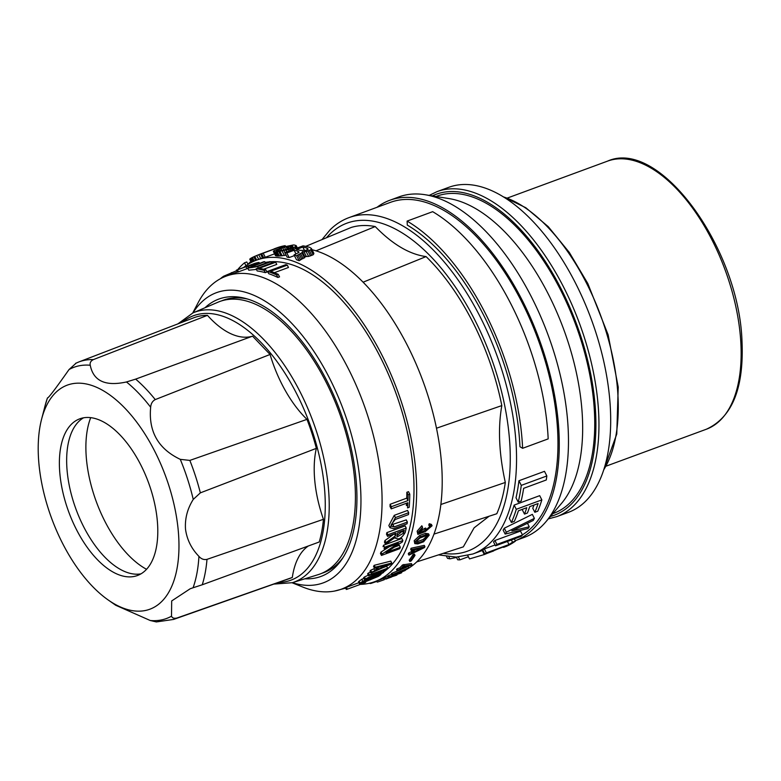 <?xml version="1.0" encoding="UTF-8"?>
<svg xmlns="http://www.w3.org/2000/svg" width="781" height="781" viewBox="0 0 781 781"><rect width="100%" height="100%" fill="white"/><g stroke="black" fill="none" stroke-linecap="round" stroke-linejoin="round"><path stroke-width="1.17" d="M39.05 465.076A119.405 60.762 69.8 0 1 41.588 419.221A119.405 60.762 69.8 0 1 114.075 398.203A119.405 60.762 69.8 0 1 178.127 529.284A119.405 60.762 69.8 0 1 108.168 599.964A119.405 60.762 69.8 0 1 39.05 465.076M171.508 616.199C172.337 618.103 174.183 618.698 177.053 617.986A137.173 69.812 -110.2 0 1 173.567 619.431L156.356 621.93L150.274 620.514A133.863 68.123 -110.2 0 0 171.508 616.199L171.683 600.95L190.193 588.757L193.092 587.751A133.863 68.123 -110.2 0 0 198.93 556.365C191.394 548.623 186.913 539.544 185.507 529.137C184.804 518.662 187.391 508.753 193.249 499.42A133.863 68.123 -110.2 0 0 180.274 459.345C158.26 448.88 148.39 431.512 150.655 407.252A133.863 68.123 -110.2 0 0 126.463 381.968C105.425 386.575 93.359 381.001 90.254 365.244A133.863 68.123 -110.2 0 0 69.021 369.559C55.627 388.616 48.432 398.105 47.436 398.007L48.393 397.383M47.621 397.998L47.436 398.007A133.863 68.123 69.8 0 0 45.152 405.485L47.426 397.978M140.961 573.85A83.479 42.486 69.8 0 1 67.244 472.056A83.479 42.486 69.8 0 1 83.489 417.835M157.206 519.629A83.479 42.486 69.8 0 1 137.446 575.519A83.479 42.486 69.8 0 1 59.971 474.731A83.479 42.486 69.8 0 1 79.73 418.841A83.479 42.486 69.8 0 1 157.206 519.629M273.77 584.1L292.377 582.685L318.218 574.631A145.188 73.883 -110.2 0 0 354.389 476.82A145.188 73.883 -110.2 0 0 217.889 302.247L192.985 312.878L177.912 323.871M93.388 359.592A137.173 69.812 69.8 0 0 78.744 361.993L193.727 317.799A138.901 70.69 69.8 0 1 207.463 315.348L93.388 359.592C90.733 360.959 89.688 362.843 90.254 365.244M69.021 369.559L76.196 363.087M207.463 315.348A90.742 46.177 -110.2 0 0 252.566 336.172L270.07 354.467L155.253 399.589C152.471 401.073 150.938 403.631 150.655 407.252M252.566 336.172L135.66 379.117A137.173 69.812 69.8 0 1 155.253 399.589M270.07 354.467A90.742 46.177 -110.2 0 0 306.972 419.368L189.842 460.409L180.274 459.345M306.972 419.368A138.901 70.69 69.8 0 1 316.354 448.353L200.346 492.86L193.249 499.42M173.567 619.431L289.751 578.467A138.901 70.69 -110.2 0 0 292.319 577.452A90.742 46.177 69.8 0 1 308.388 545.958M177.053 617.986L292.319 577.452M323.441 519.306A138.901 70.69 69.8 0 1 319.214 542.004L202.25 584.774A137.173 69.812 -110.2 0 0 206.985 559.362L323.441 519.306A90.742 46.177 69.8 0 1 316.354 448.353M193.092 587.751L202.25 584.774M198.93 556.365C201.234 559.011 203.919 560.016 206.985 559.362M108.168 599.964L115.715 605.255L150.274 620.514M126.463 381.968L135.66 379.117M146.545 569.3A93.242 47.446 69.8 0 1 86.545 460.224A93.242 47.446 69.8 0 1 90.694 417.669M383.93 579.248L395.713 575.499L383.93 579.248L383.286 577.96L388.001 576.476M392.199 573.449L391.33 573.732A171.283 87.169 -110.2 0 0 392.072 573.186L399.228 570.247M400.624 569.671L406.452 567.26M388.665 575.763L387.786 576.056A171.283 87.169 -110.2 0 0 388.567 575.587L391.642 574.357M405.134 570.169A171.283 87.169 -110.2 0 0 417.396 561.246A171.283 87.169 -110.2 0 0 426.055 389.846A171.283 87.169 -110.2 0 0 312.049 249.725M397.148 570.686L396.504 569.417A171.283 87.169 -110.2 0 0 397.129 568.822L399.774 567.846A171.283 87.169 -110.2 0 0 399.931 567.68A171.283 87.169 -110.2 0 0 402.527 564.936L411.431 563.55L412.085 564.819L401.083 569.242A172.738 87.902 -110.2 0 1 400.389 569.896L399.101 570.364A172.738 87.902 69.8 0 0 399.794 569.71L397.148 570.686A172.738 87.902 69.8 0 0 397.773 570.091L400.419 569.115A172.738 87.902 69.8 0 0 400.585 568.949A172.738 87.902 69.8 0 0 403.172 566.215L412.085 564.819M404.743 566.381L403.435 566.869M360.324 584.393A171.283 87.169 -110.2 0 0 374.9 581.611A171.283 87.169 -110.2 0 0 391.837 570.667A171.283 87.169 -110.2 0 0 390.236 372.703A171.283 87.169 -110.2 0 0 256.49 260.161A171.283 87.169 -110.2 0 0 243.594 267.502M297.385 247.948A171.283 87.169 -110.2 0 0 297.366 247.948L296.145 245.556L294.73 247.108L288.628 249.617L277.187 251.677L279.393 256.022L278.153 256.061A171.283 87.169 -110.2 0 0 277.148 256.031L275.508 255.641L273.35 251.384L274.043 250.662L283.474 247.011L293.256 244.99A175.784 89.454 69.8 0 1 294.252 245L296.145 245.556M411.118 548.233L411.782 549.541A172.738 87.902 69.8 0 1 411.323 550.507L410.66 549.209A171.283 87.169 -110.2 0 0 411.118 548.233L424.278 545.363L424.942 546.661A172.738 87.902 69.8 0 1 424.483 547.579L408.951 555.125L408.297 553.836A171.283 87.169 -110.2 0 0 408.785 552.928L411.275 551.718A171.283 87.169 -110.2 0 0 411.968 550.371M409.83 561.461L409.185 560.192A171.283 87.169 -110.2 0 0 413.071 554.53L414.35 554.061L415.004 555.34A172.738 87.902 69.8 0 1 411.118 560.992L409.83 561.461A172.738 87.902 -110.2 0 0 413.715 555.818L413.071 554.53M308.632 256.432L306.152 251.55L310.721 249.871L311.424 248.495L313.874 253.317L313.201 254.752L308.632 256.432L304.756 256.539M306.445 256.637L303.975 251.785L302.306 251.716L305.068 257.144L299.133 260.708A171.283 87.169 -110.2 0 0 296.497 259.722L294.037 254.899L299.006 252.4L297.678 251.121A175.784 89.454 -110.2 0 0 294.115 250.281L286.803 252.976A175.784 89.454 -110.2 0 0 284.792 252.585L303.087 245.849A175.784 89.454 69.8 0 1 309.608 247.333L311.424 248.495M294.408 255.621L289.136 257.564A171.283 87.169 -110.2 0 0 287.105 257.125L284.792 252.585M414.799 543.625L414.184 540.706L419.7 535.483L425.44 533.374L428.515 533.794L429.199 535.141L423.556 541.809L417.815 543.927L414.799 543.625L414.857 542.043L420.383 536.84L426.123 534.721L429.199 535.141M429.931 525.183L428.769 525.017L429.238 523.719L431.376 524.383L432.078 525.769L425.294 531.568L417.894 534.38L417.835 532.564L422.531 527.175L422.414 528.337L419.124 532.086L419.163 533.364L426.406 529.411L430.165 526.365M417.894 534.37L417.132 531.187L421.818 525.779L422.531 527.175M419.046 532.486L424.415 528.503L425.704 528.034L426.026 529.547M286.227 255.172L279.393 256.022M274.59 253.835L265.267 257.271A171.283 87.169 -110.2 0 0 263.656 257.691L261.586 253.61L277.597 247.714A175.784 89.454 -110.2 0 0 274.58 248.7A175.784 89.454 -110.2 0 0 274.072 248.895L274.121 248.993M359.162 581.181L360.139 583.095A168.96 85.988 -110.2 0 0 362.774 581.152L381.069 574.416A168.96 85.988 69.8 0 1 378.434 576.358L362.433 582.987C359.553 584.032 358.782 584.071 360.139 583.095L359.465 583.758L358.489 581.835L359.162 581.181A166.783 84.875 -110.2 0 0 361.808 579.238L363.907 578.467M292.104 582.772L302.95 587.117A166.783 84.875 -110.2 0 0 341.434 589.147A166.783 84.875 -110.2 0 0 357.923 578.487A166.783 84.875 -110.2 0 0 356.361 385.716A166.783 84.875 -110.2 0 0 226.129 276.142A166.783 84.875 -110.2 0 0 209.64 286.803A166.783 84.875 -110.2 0 0 198.159 302.647L192.722 312.996M383.627 571.956A166.783 84.875 -110.2 0 0 389.836 566.733A166.783 84.875 -110.2 0 0 393.136 385.746A166.783 84.875 -110.2 0 0 270.87 261.742L257.593 266.594L247.762 268.137L263.636 261.772A168.96 85.988 69.8 0 1 264.788 261.694L249.774 267.59L256.373 266.536L269.64 261.655A168.96 85.988 69.8 0 1 270.861 261.713L271.563 263.09M364.668 577.384L363.565 577.784A166.783 84.875 -110.2 0 0 364.463 576.983L368.3 575.177M373.992 574.826L382.954 570.462L368.593 575.753A168.96 85.988 -110.2 0 0 369.354 574.923L387.649 568.178A168.96 85.988 69.8 0 1 386.888 569.017L369.374 577.442L383.725 572.151A168.96 85.988 69.8 0 1 382.827 572.951L364.532 579.687A168.96 85.988 -110.2 0 0 365.43 578.887L373.992 574.826M391.301 524.529L391.506 526.267L394.112 526.941L407.37 522.059A168.96 85.988 69.8 0 1 407.067 523.787L393.8 528.669L389.944 527.702L395.42 517.588L408.688 512.707A168.96 85.988 69.8 0 1 408.463 514.601L395.196 519.492L391.301 524.529M391.271 524.871L406.266 519.882L407.37 522.059M201.117 302.589A154.609 78.676 -110.2 0 0 192.985 312.878A143.811 73.189 -110.2 0 1 328.205 485.802A143.811 73.189 -110.2 0 1 292.377 582.685A154.609 78.676 -110.2 0 0 338.563 572.971A154.609 78.676 -110.2 0 0 329.709 378.541A154.609 78.676 -110.2 0 0 201.117 302.589M304.805 578.809A147.785 75.21 -110.2 0 0 335.537 567.006A147.785 75.21 -110.2 0 0 341.941 559.255A147.785 75.21 -110.2 0 0 340.409 411.782A147.785 75.21 -110.2 0 0 245.917 298.557A147.785 75.21 -110.2 0 0 204.964 307.773M321.831 573.293A145.188 73.883 -110.2 0 0 338.017 563.394A145.188 73.883 -110.2 0 0 343.113 557.468M247.958 299.162A145.188 73.883 -110.2 0 0 221.492 300.919M334.893 590.963L345.651 588.142M434.002 534.097L496.794 513.742A169.321 86.164 -110.2 0 0 505.317 482.453C499 453.79 497.839 428.173 501.812 405.593A169.321 86.164 -110.2 0 0 472.847 322.28A169.321 86.164 -110.2 0 0 426.075 256.588C409.478 254.362 392.531 244.346 375.231 226.558A169.321 86.164 -110.2 0 0 351.255 227.437L305.703 246.366M363.087 282.205L426.075 256.588M495.525 545.821L493.524 541.887A179.23 91.211 -110.2 0 0 494.929 540.491L520.497 531.08L522.499 535.014A183.73 93.495 69.8 0 1 521.796 535.717A183.73 93.495 69.8 0 1 521.093 536.401L495.525 545.821A183.73 93.495 69.8 0 0 496.228 545.128A183.73 93.495 69.8 0 0 496.931 544.425L522.499 535.014M507.425 541.438L508.997 544.542A183.73 93.495 69.8 0 0 512.531 542.19L515.47 541.106A183.73 93.495 69.8 0 1 506.518 546.28L503.589 547.364A183.73 93.495 -110.2 0 0 507.367 545.48L484.728 553.817L482.707 549.844A179.23 91.211 -110.2 0 0 484.347 548.906L495.086 544.953M511.399 522.479L509.329 518.408A179.23 91.211 -110.2 0 0 514.132 505.082L539.7 495.662L541.848 499.879A183.73 93.495 69.8 0 1 537.767 511.213L534.839 512.287A183.73 93.495 -110.2 0 0 538.109 503.53L529.723 506.625A183.73 93.495 69.8 0 1 527.419 513.019L524.49 514.103A183.73 93.495 -110.2 0 0 526.784 507.699L518.408 510.794A183.73 93.495 69.8 0 1 514.337 521.396L511.399 522.479A183.73 93.495 -110.2 0 0 516.28 509.3L514.132 505.082M534.839 512.287L532.759 508.206A179.23 91.211 -110.2 0 0 534.009 505.043M524.49 514.103L522.401 509.993A179.23 91.211 -110.2 0 0 522.694 509.212M518.223 502.134L516.016 497.8A179.23 91.211 -110.2 0 0 518.926 480.745L544.494 471.334L546.846 475.951A183.73 93.495 69.8 0 1 546.27 479.983L523.641 488.33A183.73 93.495 69.8 0 1 521.152 501.051L518.223 502.134A183.73 93.495 -110.2 0 0 521.278 485.372L518.926 480.745M505.151 534.058L503.13 530.084A179.23 91.211 -110.2 0 0 504.292 528.21L532.339 514.357L534.38 518.379A183.73 93.495 69.8 0 1 533.247 520.449L511.819 530.895L529.264 526.794A183.73 93.495 69.8 0 1 527.985 528.571L505.151 534.058A183.73 93.495 69.8 0 0 506.322 532.193L534.38 518.379M522.401 534.829A179.23 91.211 -110.2 0 0 521.747 301.876A179.23 91.211 -110.2 0 0 390.402 202.367L348.97 217.626A179.23 91.211 -110.2 0 1 480.315 317.135A179.23 91.211 -110.2 0 1 490.595 542.541A179.23 91.211 -110.2 0 1 472.876 553.993L456.28 557.107L438.492 554.881M522.616 448.304L519.961 446.732A179.23 91.211 -110.2 0 0 483.956 315.797A179.23 91.211 -110.2 0 0 407.291 225.094L407.116 221.091L432.674 211.671A183.73 93.495 69.8 0 1 548.174 438.883L522.616 448.304A183.73 93.495 -110.2 0 0 407.116 221.091M545.714 521.991A181.407 92.314 -110.2 0 0 548.184 335.244A181.407 92.314 -110.2 0 0 425.167 194.733L449.153 198.608A168.999 85.998 69.8 0 1 563.765 329.514A168.999 85.998 69.8 0 1 561.461 503.472L545.714 521.991A181.407 92.314 -110.2 0 1 542.199 525.789A181.407 92.314 -110.2 0 1 524.266 537.387L515.255 540.696A181.407 92.314 -110.2 0 0 532.993 529.176A181.407 92.314 -110.2 0 0 531.295 319.507A181.407 92.314 -110.2 0 0 389.651 200.326A181.407 92.314 -110.2 0 0 377.018 207.297M435.993 196.48L436.725 196.207A168.999 85.998 69.8 0 1 568.685 307.236A168.999 85.998 69.8 0 1 570.267 502.564A168.999 85.998 69.8 0 1 553.553 513.361L552.821 513.634M585.604 501.246A173.177 88.126 69.8 0 1 568.49 512.316L556.765 516.632A173.177 88.126 69.8 0 0 573.879 505.571A173.177 88.126 69.8 0 0 572.258 305.42A173.177 88.126 69.8 0 0 437.038 191.638L448.772 187.323A173.177 88.126 69.8 0 1 583.993 301.095A173.177 88.126 69.8 0 1 585.604 501.246M376.618 580.976L377.184 582.079L377.965 581.923L384.272 579.707L384.027 579.219M401.864 568.48A172.738 87.902 -110.2 0 0 403.777 566.498L409.469 565.776L401.707 568.636A172.738 87.902 -110.2 0 0 401.864 568.48M418.225 542.902L416.107 542.678L416.146 541.565L420.022 537.943L425.762 535.834L427.9 536.108L423.966 540.784L418.225 542.902L417.552 541.575L423.292 539.456L427.275 535.649M424.415 528.503L425.118 529.879M274.58 248.7L276.865 247.86A175.784 89.454 69.8 0 1 285.192 245.654L285.582 246.415M285.192 245.654L282.907 246.493A175.784 89.454 -110.2 0 0 279.188 247.274L263.177 253.171A175.784 89.454 -110.2 0 0 261.586 253.61M283.21 247.099L282.907 246.493M279.686 248.26L279.188 247.274M265.267 257.271L263.177 253.171M291.03 250.291L290.405 249.041M292.406 249.783L291.772 248.543M289.292 250.935L288.628 249.617M286.822 251.843L286.041 250.31M284.889 252.556L283.972 250.74M284.382 255.514L282.136 251.101M282.195 255.826L279.959 251.433M281.053 255.934L278.827 251.56M277.187 251.677L275.957 251.736A175.784 89.454 -110.2 0 0 274.961 251.726L273.35 251.384M278.153 256.061L275.957 251.736M277.148 256.031L274.961 251.726M276.386 255.943L274.209 251.658M275.703 255.787L273.535 251.521M297.141 248.036L296.087 245.956M293.871 249.246L293.197 247.928M295.511 248.641L294.73 247.108M296.555 248.26L295.638 246.445M276.181 250.437L284.372 247.128L290.747 245.917A175.784 89.454 69.8 0 1 291.733 245.917L292.943 246.728L289.858 248.329L283.337 250.271L278.475 250.808A175.784 89.454 -110.2 0 0 277.48 250.799L276.269 250.603M276.386 250.213L276.64 250.701M277.05 249.822L277.548 250.799M278.104 249.344L278.846 250.789M279.549 248.768L280.525 250.681M280.926 248.26L282.058 250.496M282.683 247.655L283.942 250.135M284.372 247.128L285.68 249.695M285.992 246.679L287.291 249.227M287.164 246.396L288.414 248.866M288.101 246.21L289.282 248.543M289.536 246.005L290.561 248.036M290.747 245.917L291.586 247.567M292.026 248.436L292.66 249.695M291.733 245.917L292.358 247.157M292.504 246.035L292.885 246.776M292.777 248.114L293.441 249.403M428.769 525.017L429.472 526.404L429.95 525.115L432.078 525.769M425.704 528.034L426.436 530.358L430.819 526.804L429.472 526.404M429.238 523.719L429.95 525.115M251.394 262.416L249.744 259.175L251.297 262.465M251.872 262.162L250.154 258.784L249.744 259.175M252.448 261.879L250.672 258.404L250.154 258.784M253.239 261.508L251.433 257.955A175.784 89.454 -110.2 0 0 250.672 258.404M254.274 261.049L252.429 257.427L251.433 257.955M255.67 260.473L253.796 256.773L252.429 257.427M256.685 260.093L254.772 256.334L253.796 256.773M258.657 259.36L256.705 255.524L254.772 256.334M260.727 258.599L258.745 254.704L256.705 255.524M262.514 257.945L260.512 254.01L258.745 254.704M263.217 253.005L260.512 254.01M302.608 252.292L296.634 255.787A175.784 89.454 -110.2 0 0 294.037 254.899M304.512 257.955L302.032 253.073M303.116 258.618L300.626 253.727M301.739 259.126L299.26 254.235M300.343 259.79L297.864 254.899M299.133 260.708L296.634 255.787M310.438 255.924L307.948 251.033M311.804 255.416L309.325 250.525M313.201 254.752L310.721 249.871M313.767 253.942L311.297 249.09M289.136 257.564L286.803 252.976M295.94 253.864L294.115 250.281M298.508 252.751L297.678 251.121M299.016 252.341L298.596 251.521M302.803 247.079A175.784 89.454 69.8 0 1 306.748 248.016L308.085 249.315L305.967 250.369L300.343 250.379A175.784 89.454 -110.2 0 0 296.409 249.432L302.803 247.079L304.619 250.633M306.748 248.016L307.587 249.676M308.095 249.266L307.675 248.426M303.975 251.785L306.152 251.55M413.715 555.818L415.004 555.34M411.782 549.541L424.942 546.661M411.275 551.718L411.929 553.016L409.449 554.227A172.738 87.902 69.8 0 1 408.951 555.125M411.323 550.507L413.432 550.049A172.738 87.902 69.8 0 1 411.929 553.016M408.785 552.928L409.449 554.227M415.717 549.551L414.428 550.185M413.334 552.333A172.738 87.902 -110.2 0 0 414.613 549.795L421.769 548.213L413.334 552.333M403.172 566.215L402.527 564.936M403.816 564.468L404.46 565.737M397.129 568.822L397.773 570.091M399.774 567.846L400.419 569.115M391.593 576.993L385.775 579.111M384.613 577.354L385.258 578.643M395.713 575.499L396.963 575.021L396.709 574.543M370.76 582.909L371.004 583.387A172.738 87.902 -110.2 0 1 370.038 583.495L369.852 583.143M373.123 582.226L376.764 581.259M371.004 583.387L376.842 581.406M372.986 582.275L370.877 583.153M392.716 574.455L408.688 567.875A172.738 87.902 69.8 0 1 408.014 568.422L395.059 573.732L405.271 570.452L391.545 576.105L401.688 572.678A172.738 87.902 69.8 0 1 400.946 573.088L388.44 577.335A172.738 87.902 -110.2 0 0 389.221 576.866L401.99 571.77L391.974 575.001A172.738 87.902 69.8 0 0 392.716 574.455L392.072 573.186M404.89 569.7L405.271 570.452M401.434 572.18L401.688 572.678M387.786 576.056L388.44 577.335M408.072 566.664L408.688 567.875M388.567 575.587L389.221 576.866M391.33 573.732L391.974 575.001M506.322 532.193L504.292 528.21M527.478 523.29L529.264 526.794M521.278 485.372L546.846 475.951M516.28 509.3L541.848 499.879M446.595 556.531L447.523 558.356A183.73 93.495 -110.2 0 0 449.885 558.835L456.524 557.439M456.348 557.107L457.715 559.792A183.73 93.495 69.8 0 0 459.872 559.87L468.395 556.726M459.872 559.87L458.418 557.019M448.85 556.804L449.885 558.835M469.508 558.913L484.288 554.539L498.024 548.926M482.248 550.537L484.288 554.539M484.23 554.432L493.66 550.937M512.531 542.19L511.409 539.974M484.728 553.817A183.73 93.495 -110.2 0 0 486.368 552.88L508.997 544.542M514.337 538.89L515.47 541.106M484.347 548.906L486.368 552.88M407.809 504.087A183.73 93.495 69.8 0 1 406.93 503.071M496.931 544.425L494.929 540.491M425.167 194.733A181.407 92.314 -110.2 0 0 398.857 196.929L389.651 200.326M505.317 482.453L440.884 504.487M436.501 428.213L501.812 405.593M315.983 250.838L375.231 226.558M416.722 561.91L463.328 546.866L474.106 527.829L489.101 516.241M247.977 264.281A175.784 89.454 69.8 0 1 250.799 261.489M245.986 265.706L244.512 262.806L246.806 261.967L248.016 264.349M244.512 262.806A175.784 89.454 69.8 0 0 238.146 269.084L238.332 269.445M363.341 582.441L361.788 582.489A168.96 85.988 -110.2 0 0 363.565 581.201L378.57 575.675A168.96 85.988 69.8 0 1 376.784 576.964L363.341 582.441L362.95 581.669M376.784 576.964L376.52 576.437M361.808 579.238L362.774 581.152M380.718 573.732L381.069 574.416M345.407 587.683L346.315 589.46A168.96 85.988 -110.2 0 0 347.35 589.167L365.645 582.431L365.381 581.894M346.413 587.312L347.35 589.167M389.944 527.702L388.84 525.525L394.268 515.323L407.536 510.442L408.688 512.707M405.154 532.564C401.327 538.792 398.007 540.403 395.215 537.387L385.502 544.23A168.96 85.988 -110.2 0 0 385.98 542.6L395.44 535.844A168.96 85.988 -110.2 0 0 396.055 533.238L387.571 536.371A168.96 85.988 -110.2 0 0 387.932 534.741L406.227 528.005A168.96 85.988 69.8 0 1 405.154 532.564M395.04 537.513L395.43 538.285L395.215 537.387M385.423 541.516L384.467 542.18L385.502 544.23M384.467 542.18A166.783 84.875 -110.2 0 0 384.935 540.54L385.98 542.6M394.425 533.843L395.44 535.844M384.935 540.54L394.376 533.755M402.508 530.865A166.783 84.875 69.8 0 1 402.449 531.09L397.002 535.561A168.96 85.988 -110.2 0 0 397.705 532.632L404.216 530.231A168.96 85.988 69.8 0 1 403.513 533.169L397.06 536.977L396.992 535.571M395.996 533.267A166.783 84.875 69.8 0 1 395.938 533.491L395.85 534.145M387.932 534.741L386.859 532.632A166.783 84.875 -110.2 0 1 386.497 534.263L387.571 536.371M386.859 532.632L405.154 525.886L406.227 528.005M267.551 271.388L285.846 264.652A168.96 85.988 69.8 0 1 287.281 265.13L270.626 271.261A168.96 85.988 69.8 0 1 278.27 274.356L276.62 274.961A168.96 85.988 -110.2 0 0 267.551 271.388L268.742 273.711A166.783 84.875 -110.2 0 1 277.89 277.47L276.62 274.961M278.27 274.356L279.539 276.865L277.89 277.47M274.385 272.667L288.472 267.483L287.281 265.13M256.412 269.416L248.807 270.197L247.762 268.137M265.53 263.168L264.788 261.694M247.938 268.469A166.783 84.875 -110.2 0 0 246.962 268.713L245.956 266.731L237.463 269.855A168.96 85.988 -110.2 0 0 236.428 270.148L254.723 263.402A168.96 85.988 69.8 0 1 258.023 262.582L258.98 262.533L259.39 263.343M258.023 262.582C262.611 261.694 251.951 265.618 248.212 266.194L248.788 267.317M246.962 268.713L238.469 271.837L237.463 269.855M254.401 264.3L254.118 263.724A168.96 85.988 69.8 0 1 256.373 263.187L257.008 263.148M256.519 263.48L249.861 265.589A168.96 85.988 -110.2 0 0 247.606 266.126L254.118 263.724M247.694 266.311L248.329 267.551M248.212 266.194A168.96 85.988 -110.2 0 0 245.956 266.731M238.469 271.837A166.783 84.875 -110.2 0 0 237.424 272.12L236.428 270.148M237.424 272.12L238.43 271.749M246.913 268.625L247.841 268.283M391.232 508.861L390.022 506.469A166.783 84.875 -110.2 0 0 390.1 504.292L391.33 506.713L407.985 500.582L406.755 498.161A166.783 84.875 -110.2 0 0 406.852 492.274L408.131 494.783L409.771 494.168A168.96 85.988 69.8 0 1 409.195 507.289L407.545 507.904A168.96 85.988 -110.2 0 0 407.887 502.72L391.232 508.861A168.96 85.988 -110.2 0 0 391.33 506.713M390.1 504.292L406.755 498.161M407.985 500.582A168.96 85.988 -110.2 0 0 408.131 494.783M406.852 492.274L408.502 491.669L409.771 494.168M382.036 554.032L381.03 552.05A166.783 84.875 -110.2 0 1 380.445 553.456L381.45 555.428A168.96 85.988 -110.2 0 0 382.036 554.032L398.427 543.371L384.067 548.662A168.96 85.988 69.8 0 0 384.545 547.266L402.84 540.52A168.96 85.988 69.8 0 1 402.361 541.926L385.98 552.577L400.331 547.286A168.96 85.988 69.8 0 1 399.745 548.692L381.45 555.428M381.03 552.05L389.231 546.759M394.561 547.061L399.325 545.304L400.331 547.286M384.545 547.266L383.52 545.245L401.815 538.5L402.84 540.52M376.706 569.886A168.96 85.988 -110.2 0 0 378.648 567.221L387.64 564.907L376.706 569.886M391.056 563.999L370.926 573.088A168.96 85.988 69.8 0 0 371.668 572.161L374.89 570.706A168.96 85.988 69.8 0 0 377.155 567.602L374.509 568.265A168.96 85.988 69.8 0 0 375.192 567.231L391.759 563.033A168.96 85.988 69.8 0 1 391.056 563.999M375.192 567.231L374.216 565.307A166.783 84.875 -110.2 0 1 373.533 566.352L374.509 568.265M374.216 565.307L390.783 561.119L391.759 563.033M371.668 572.161L370.702 570.247A166.783 84.875 -110.2 0 1 369.95 571.175L370.926 573.088M370.702 570.247L373.923 568.793L374.89 570.706M373.923 568.793A166.783 84.875 -110.2 0 0 374.431 568.129M259.019 268.361A168.96 85.988 69.8 0 1 265.804 269.777L266.965 272.052L265.315 272.657L264.163 270.392A168.96 85.988 -110.2 0 0 256.1 268.791L274.395 262.045A168.96 85.988 69.8 0 1 275.673 262.231L259.019 268.361M265.804 269.777L264.163 270.392M265.315 272.657A166.783 84.875 -110.2 0 0 257.193 270.948L256.1 268.791M263.636 269.24L276.777 264.398L275.673 262.231M236.692 270.675L223.639 276.22A168.96 85.988 -110.2 0 0 221.003 278.163L221.101 278.368M363.565 577.784L364.532 579.687M369.354 574.923L368.388 573.01A166.783 84.875 -110.2 0 1 367.626 573.85L368.593 575.753M383.295 567.523L386.683 566.274L387.649 568.178M368.388 573.01L370.497 572.239M383.08 570.882L383.725 572.151M364.463 576.983L365.43 578.887M268.986 261.889A166.783 84.875 -110.2 0 0 265.159 262.436M384.047 546.28L383.051 546.651A166.783 84.875 -110.2 0 0 383.52 545.245M407.75 505.063L406.364 505.571A166.783 84.875 -110.2 0 0 406.52 503.228M278.368 582.48A140.912 71.706 -110.2 0 0 324.271 485.85A140.912 71.706 -110.2 0 0 267.248 349.283A140.912 71.706 -110.2 0 0 182.461 322.123M200.346 492.86A137.173 69.812 -110.2 0 0 189.842 460.409M393.009 524.773L394.112 526.941M443.208 553.358A174.729 88.917 -110.2 0 0 484.962 539.944A174.729 88.917 -110.2 0 0 474.946 320.2A174.729 88.917 -110.2 0 0 329.621 234.359A174.729 88.917 -110.2 0 0 326.478 237.727M432.332 195.885A170.99 87.023 69.8 0 1 567.963 303.096A170.99 87.023 69.8 0 1 571.155 504.311A170.99 87.023 69.8 0 1 550.42 516.456M503.364 196.88A156.268 79.525 69.8 0 1 586.677 283.483A156.268 79.525 69.8 0 1 603.83 469.625M419.7 535.483L420.383 536.84M425.44 533.374L426.123 534.721M423.966 540.784L423.292 539.456M370.077 578.809L370.575 579.775M395.42 517.588L394.268 515.323M403.513 533.169L402.449 531.09M258.296 267.981L257.593 266.594M252.048 267.61L251.521 266.575M232.084 273.946L231.41 272.628M223.639 276.22L224.03 276.982M648.806 166.812A142.864 72.701 -110.2 0 0 607.55 161.13C659.115 137.895 738.465 247.118 741.95 340.145C744.234 387.669 732.353 417.376 706.317 429.247A142.864 72.701 -110.2 0 0 740.759 341.258A142.864 72.701 -110.2 0 0 648.806 166.812M41.588 419.221L45.152 405.485M78.744 361.993L75.572 363.35M383.52 578.438L374.9 581.611M263.587 257.545L256.49 260.161M341.434 589.147L358.928 582.704M348.97 217.626C341.971 220.222 335.684 224.284 330.09 229.819L321.997 239.591M482.931 550.283L472.876 553.993M548.369 518.867L556.765 516.632M503.052 196.695L525.798 207.717L548.262 226.675L569.31 252.439L587.81 283.523L608.126 334.776L618.22 387.093L616.775 434.021L603.723 469.967M467.799 555.555L469.498 558.913M429.208 195.387L437.038 191.638M226.129 276.142L237.365 272.003M605.988 466.198L706.317 429.247M507.23 198.091L607.55 161.13"/></g></svg>
